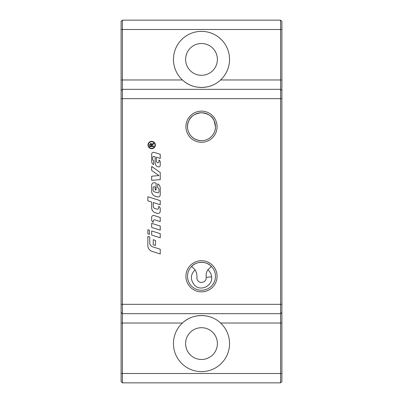 <?xml version="1.0" encoding="UTF-8"?>
<svg xmlns="http://www.w3.org/2000/svg" width="403" height="403" viewBox="0 0 403 403"><rect width="100%" height="100%" fill="white"/><g stroke="black" fill="none" stroke-linecap="round" stroke-linejoin="round"><path stroke-width="0.6" d="M149.442 230.254L149.442 234.35L147.856 233.846L147.856 229.75L149.442 230.254M155.357 145.015A3.677 3.677 0 0 1 149.84 148.203A3.677 3.677 0 0 1 149.84 141.831A3.677 3.677 0 0 1 155.357 145.015M154.989 145.015A3.31 3.31 0 0 0 150.022 142.148A3.31 3.31 0 0 0 150.022 147.881A3.31 3.31 0 0 0 154.989 145.015M151.76 144.123L151.855 144.526L153.654 143.1L153.654 143.75L151.901 145.448L151.901 146.052L153.654 146.052L153.654 146.576L149.704 146.576L149.745 144.279M149.704 144.823L150.782 143.418L151.321 143.564M151.447 144.929L150.782 143.957L150.143 144.803L150.143 146.052L151.447 146.052L151.412 144.511M150.782 143.418L151.855 144.526L152.581 143.78M151.664 170.429L151.664 166.444L160.238 172.534L160.238 179.612L151.664 180.327L151.664 176.202L158.938 175.597L151.664 170.429M160.238 221.585L154.898 219.892A1.269 1.269 0 0 0 153.246 221.101L153.246 222.32A2.856 2.856 0 0 1 151.664 219.766L151.664 217.373A1.904 1.904 0 0 1 154.148 215.555L160.238 217.489L160.238 221.585M160.238 194.74A2.222 2.222 0 0 1 157.341 196.855L155.21 196.18A5.078 5.078 0 0 1 151.664 191.339L151.664 185.239A2.539 2.539 0 0 1 154.974 182.821L156.107 183.184L156.107 190.135L155.155 189.833L155.155 186.977L154.54 186.78A1.113 1.113 0 0 0 153.095 187.838L153.095 190.02A1.904 1.904 0 0 0 154.425 191.838L157.311 192.755A1.269 1.269 0 0 0 158.968 191.541L158.968 189.576A1.904 1.904 0 0 0 157.699 187.783L157.699 183.808A5.078 5.078 0 0 1 160.238 188.206L160.238 194.74M151.664 223.338L160.238 226.058L160.238 230.153L151.664 227.433L151.664 223.338M152.067 251.371A6.03 6.03 0 0 1 147.856 245.618L147.856 236.415L149.76 237.019L149.76 242.888A4.126 4.126 0 0 0 152.641 246.822L160.238 249.23L160.238 253.961L152.067 251.371M160.238 233.675L160.238 237.77L151.664 235.055L151.664 230.959L160.238 233.675M153.971 156.424A0.952 0.952 0 0 0 152.727 157.336L152.727 159.392A1.587 1.587 0 0 0 153.729 160.868L153.568 164.61A3.808 3.808 0 0 1 151.664 161.311L151.664 154.203A1.904 1.904 0 0 1 154.148 152.389L160.238 154.319L160.238 158.414L156.429 157.205L156.429 161.024A1.748 1.748 0 0 0 157.644 162.686L157.704 162.706A0.952 0.952 0 0 0 158.943 161.799L158.943 159.996A2.539 2.539 0 0 1 160.238 162.208L160.238 165.341A1.587 1.587 0 0 1 158.167 166.852L158.036 166.812A4.126 4.126 0 0 1 155.155 162.877L155.155 156.802L153.971 156.424M153.251 239.714L155.472 240.42L155.472 245.467L153.251 244.762L153.251 239.714M153.251 202.543L153.251 206.346A2.222 2.222 0 0 0 154.802 208.462L156.994 209.157A1.269 1.269 0 0 0 158.651 207.948L158.651 206.356A2.539 2.539 0 0 1 160.238 208.714L160.238 211.248A2.222 2.222 0 0 1 157.341 213.363L155.21 212.688A5.078 5.078 0 0 1 151.664 207.847L151.664 202.039L147.856 200.835L147.856 196.74L160.238 200.664L160.238 204.759L153.251 202.543M215.474 126.718A13.974 13.974 0 0 0 194.513 114.613A13.974 13.974 0 0 0 194.513 138.818A13.974 13.974 0 0 0 215.474 126.718C215.822 132.33 210.819 140.576 201.5 140.692C188.433 139.901 185.224 126.915 188.851 120.779C190.579 116.245 194.795 113.565 201.5 112.739C208.205 113.565 212.421 116.245 214.149 120.779L215.474 126.703M196.906 278.695L196.871 278.463C197.304 280.644 198.669 282.004 200.971 282.533C204.135 282.226 205.852 280.871 206.124 278.473M196.921 278.78C197.238 275.566 196.639 272.584 195.117 269.844L191.586 266.433C196.065 261.058 206.935 261.058 211.414 266.433L207.883 269.844C206.432 271.667 205.883 274.221 206.24 277.516L206.079 278.78M195.117 269.844C190.256 274.685 190.135 279.884 194.745 285.43C201.173 291.853 213.071 285.344 211.61 276.821C211.263 273.959 210.018 271.632 207.883 269.844M280.584 382.85L281.893 381.54L281.893 21.46L280.584 20.15L280.584 382.85L122.416 382.85L122.416 79.975L182.433 79.975A28.044 28.044 0 0 1 181.421 39.832A28.044 28.044 0 0 1 221.579 39.832A28.044 28.044 0 0 1 220.567 79.975C210.311 89.884 192.689 89.884 182.433 79.975A28.044 28.044 0 0 0 211.263 85.703M217.393 59.412A15.893 15.893 0 0 0 201.5 43.519A15.893 15.893 0 0 0 185.607 59.412A15.893 15.893 0 0 0 201.5 75.301A15.893 15.893 0 0 0 217.393 59.412M122.416 89.325L280.584 89.325L122.416 89.325L121.107 90.635L121.107 381.54L122.416 382.85M121.107 323.025L182.433 323.025C192.689 313.116 210.311 313.116 220.567 323.025A28.044 28.044 0 0 1 221.579 363.168A28.044 28.044 0 0 1 181.421 363.168A28.044 28.044 0 0 1 211.263 317.297M217.393 343.588A15.893 15.893 0 0 0 201.5 327.699A15.893 15.893 0 0 0 185.607 343.588A15.893 15.893 0 0 0 201.5 359.481A15.893 15.893 0 0 0 217.393 343.588M122.416 313.675L280.584 313.675L122.416 313.675L121.107 312.365M121.107 79.975L122.416 79.975L122.416 20.15L121.107 21.46L121.107 90.635M280.584 20.15L122.416 20.15M217.076 126.718A15.576 15.576 0 0 1 193.712 140.204A15.576 15.576 0 0 1 193.712 113.228A15.576 15.576 0 0 1 217.076 126.718M217.076 276.282A15.576 15.576 0 0 1 193.712 289.772A15.576 15.576 0 0 1 193.712 262.796A15.576 15.576 0 0 1 217.076 276.282M280.584 313.675L281.893 312.365M281.893 90.635L280.584 89.325L281.893 90.635M215.474 276.282A13.974 13.974 0 0 0 194.513 264.182A13.974 13.974 0 0 0 194.513 288.387A13.974 13.974 0 0 0 215.474 276.282M211.61 276.821A11.219 0.635 177.6 0 0 206.24 277.516M281.893 79.975L220.567 79.975M121.107 373.5L281.893 373.5M281.893 323.025L220.567 323.025M281.893 304.325L121.107 304.325M281.893 98.675L121.107 98.675M281.893 29.5L121.107 29.5"/></g></svg>
